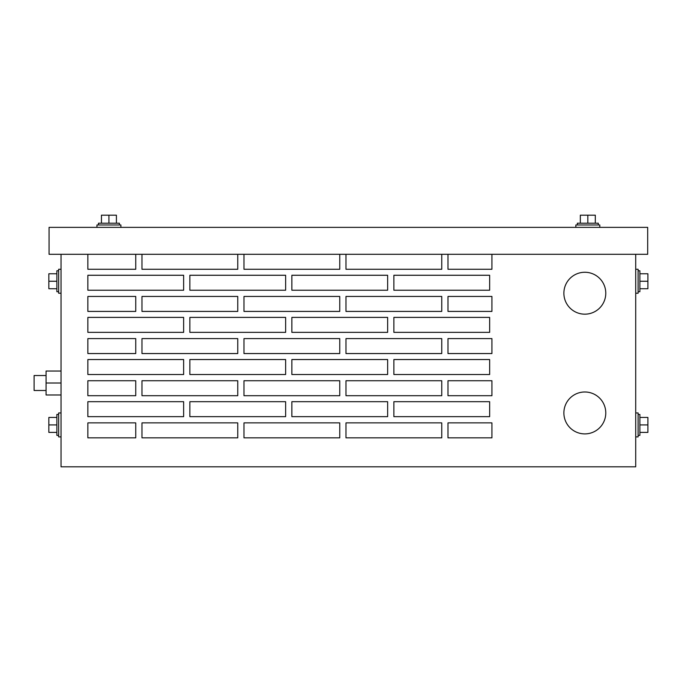 <?xml version="1.0" encoding="UTF-8"?>
<svg xmlns="http://www.w3.org/2000/svg" width="682" height="682" viewBox="0 0 682 682"><rect width="100%" height="100%" fill="white"/><g stroke="black" fill="none" stroke-linecap="round" stroke-linejoin="round"><path stroke-width="1.02" d="M96.955 227.37L96.955 224.975L120.902 224.975L120.902 227.37M98.455 224.975L98.455 223.202L119.401 223.202L119.401 224.975M108.924 223.202L108.924 215.18L101.448 215.18L101.448 223.202M108.924 215.18L116.409 215.18L116.409 223.202M575.847 227.37L575.847 224.975L599.793 224.975L599.793 227.37M577.347 224.975L577.347 223.202L598.302 223.202L598.302 224.975M587.824 223.202L587.824 215.18L580.339 215.18L580.339 223.202M587.824 215.18L595.309 215.18L595.309 223.202M61.039 293.217L58.643 293.217L58.643 269.271L61.039 269.271M58.643 291.726L56.87 291.726L56.87 270.771L58.643 270.771M56.87 281.248L48.848 281.248L48.848 288.725L56.87 288.725M48.848 281.248L48.848 273.763L56.87 273.763M61.039 436.889L58.643 436.889L58.643 412.942L61.039 412.942M58.643 435.389L56.87 435.389L56.87 414.434L58.643 414.434M56.87 424.912L48.848 424.912L48.848 432.397L56.87 432.397M48.848 424.912L48.848 417.435L56.87 417.435M638.105 435.389L639.878 435.389L639.878 414.434L638.105 414.434M639.878 424.912L647.9 424.912L647.9 432.397L639.878 432.397M647.9 424.912L647.9 417.435L639.878 417.435M638.105 291.726L639.878 291.726L639.878 270.771L638.105 270.771M639.878 281.248L647.9 281.248L647.9 288.725L639.878 288.725M647.9 281.248L647.9 273.763L639.878 273.763M635.709 436.889L638.105 436.889L638.105 412.942L635.709 412.942M635.709 293.217L638.105 293.217L638.105 269.271L635.709 269.271M605.778 293.217A20.954 20.954 0 0 0 584.832 272.263A20.954 20.954 0 0 0 563.878 293.217A20.954 20.954 0 0 0 584.832 314.172A20.954 20.954 0 0 0 605.778 293.217M605.778 412.942A20.954 20.954 0 0 0 584.832 391.988A20.954 20.954 0 0 0 563.878 412.942A20.954 20.954 0 0 0 584.832 433.897A20.954 20.954 0 0 0 605.778 412.942M46.069 390.496L34.1 390.496L34.1 375.526L46.069 375.526M61.039 394.98L46.069 394.98L46.069 383.011L61.039 383.011M46.069 383.011L46.069 371.042L61.039 371.042M393.872 374.512L393.872 359.542L393.872 374.512L489.65 374.512L489.65 359.542L393.872 359.542L489.65 359.542L489.65 374.512L393.872 374.512M447.989 338.596L491.927 338.596L447.989 338.596L447.989 353.557L491.927 353.557L491.927 338.596L491.927 353.557L447.989 353.557L447.989 338.596M441.757 353.557L441.757 338.596L441.757 353.557L345.979 353.557L441.757 353.557M345.979 353.557L345.979 338.596L441.757 338.596L345.979 338.596L345.979 353.557M87.859 338.596L135.744 338.596L87.859 338.596L87.859 353.557L135.744 353.557L135.744 338.596L135.744 353.557L87.859 353.557L87.859 338.596M237.754 353.557L237.754 338.596L237.754 353.557L141.975 353.557L237.754 353.557M141.975 353.557L141.975 338.596L237.754 338.596L141.975 338.596L141.975 353.557M339.755 353.557L339.755 338.596L339.755 353.557L243.977 353.557L339.755 353.557M243.977 353.557L243.977 338.596L339.755 338.596L243.977 338.596L243.977 353.557M339.755 395.705L339.755 380.735L339.755 395.705L243.977 395.705L339.755 395.705M243.977 395.705L243.977 380.735L339.755 380.735L243.977 380.735L243.977 395.705M441.757 395.705L441.757 380.735L441.757 395.705L345.979 395.705L441.757 395.705M345.979 395.705L345.979 380.735L441.757 380.735L345.979 380.735L345.979 395.705M447.989 380.735L491.927 380.735L447.989 380.735L447.989 395.705L491.927 395.705L491.927 380.735L491.927 395.705L447.989 395.705L447.989 380.735M87.859 380.735L135.744 380.735L87.859 380.735L87.859 395.705L135.744 395.705L135.744 380.735L135.744 395.705L87.859 395.705L87.859 380.735M189.86 374.512L189.86 359.542L189.86 374.512L285.639 374.512L285.639 359.542L189.86 359.542L285.639 359.542L285.639 374.512L189.86 374.512M393.872 332.364L393.872 317.403L393.872 332.364L489.65 332.364L489.65 317.403L393.872 317.403L489.65 317.403L489.65 332.364L393.872 332.364M189.86 332.364L189.86 317.403L189.86 332.364L285.639 332.364L285.639 317.403L189.86 317.403L285.639 317.403L285.639 332.364L189.86 332.364M183.637 275.264L87.859 275.264L183.637 275.264L183.637 290.225L183.637 275.264M183.637 290.225L87.859 290.225L87.859 275.264L87.859 290.225L183.637 290.225M291.862 290.225L291.862 275.264L291.862 290.225L387.64 290.225L387.64 275.264L291.862 275.264L387.64 275.264L387.64 290.225L291.862 290.225M87.859 422.883L135.744 422.883L87.859 422.883L87.859 437.844L135.744 437.844L135.744 422.883L135.744 437.844L87.859 437.844L87.859 422.883M189.86 416.651L189.86 401.689L189.86 416.651L285.639 416.651L285.639 401.689L189.86 401.689L285.639 401.689L285.639 416.651L189.86 416.651M87.859 269.271L135.744 269.271L87.859 269.271L87.859 254.309M291.862 416.651L291.862 401.689L291.862 416.651L387.64 416.651L387.64 401.689L291.862 401.689L387.64 401.689L387.64 416.651L291.862 416.651M87.859 416.651L87.859 401.689L87.859 416.651L183.637 416.651L183.637 401.689L87.859 401.689L183.637 401.689L183.637 416.651L87.859 416.651M237.754 437.844L237.754 422.883L237.754 437.844L141.975 437.844L237.754 437.844M141.975 437.844L141.975 422.883L237.754 422.883L141.975 422.883L141.975 437.844M339.755 437.844L339.755 422.883L339.755 437.844L243.977 437.844L339.755 437.844M243.977 437.844L243.977 422.883L339.755 422.883L243.977 422.883L243.977 437.844M441.757 437.844L441.757 422.883L441.757 437.844L345.979 437.844L441.757 437.844M345.979 437.844L345.979 422.883L441.757 422.883L345.979 422.883L345.979 437.844M447.989 422.883L491.927 422.883L447.989 422.883L447.989 437.844L491.927 437.844L491.927 422.883L491.927 437.844L447.989 437.844L447.989 422.883M141.975 269.271L237.754 269.271L141.975 269.271L141.975 254.309M243.977 269.271L339.755 269.271L243.977 269.271L243.977 254.309M345.979 269.271L441.757 269.271L345.979 269.271L345.979 254.309M447.989 269.271L491.927 269.271L447.989 269.271L447.989 254.309M393.872 290.225L393.872 275.264L393.872 290.225L489.65 290.225L489.65 275.264L393.872 275.264L489.65 275.264L489.65 290.225L393.872 290.225M189.86 290.225L189.86 275.264L189.86 290.225L285.639 290.225L285.639 275.264L189.86 275.264L285.639 275.264L285.639 290.225L189.86 290.225M291.862 332.364L291.862 317.403L291.862 332.364L387.64 332.364L387.64 317.403L291.862 317.403L387.64 317.403L387.64 332.364L291.862 332.364M447.989 296.448L491.927 296.448L447.989 296.448L447.989 311.418L491.927 311.418L491.927 296.448L491.927 311.418L447.989 311.418L447.989 296.448M441.757 311.418L441.757 296.448L441.757 311.418L345.979 311.418L441.757 311.418M345.979 311.418L345.979 296.448L441.757 296.448L345.979 296.448L345.979 311.418M339.755 311.418L339.755 296.448L339.755 311.418L243.977 311.418L339.755 311.418M243.977 311.418L243.977 296.448L339.755 296.448L243.977 296.448L243.977 311.418M237.754 311.418L237.754 296.448L237.754 311.418L141.975 311.418L237.754 311.418M141.975 311.418L141.975 296.448L237.754 296.448L141.975 296.448L141.975 311.418M87.859 296.448L135.744 296.448L87.859 296.448L87.859 311.418L135.744 311.418L135.744 296.448L135.744 311.418L87.859 311.418L87.859 296.448M87.859 374.512L87.859 359.542L87.859 374.512L183.637 374.512L183.637 359.542L87.859 359.542L183.637 359.542L183.637 374.512L87.859 374.512M237.754 395.705L237.754 380.735L237.754 395.705L141.975 395.705L237.754 395.705M141.975 395.705L141.975 380.735L237.754 380.735L141.975 380.735L141.975 395.705M393.872 416.651L393.872 401.689L393.872 416.651L489.65 416.651L489.65 401.689L393.872 401.689L489.65 401.689L489.65 416.651L393.872 416.651M87.859 332.364L87.859 317.403L87.859 332.364L183.637 332.364L183.637 317.403L87.859 317.403L183.637 317.403L183.637 332.364L87.859 332.364M291.862 374.512L291.862 359.542L291.862 374.512L387.64 374.512L387.64 359.542L291.862 359.542L387.64 359.542L387.64 374.512L291.862 374.512M49.061 227.37L647.687 227.37L647.687 254.309L49.061 254.309L49.061 227.37M491.927 254.309L491.927 269.271M441.757 254.309L441.757 269.271M339.755 254.309L339.755 269.271M237.754 254.309L237.754 269.271M135.744 254.309L135.744 269.271M61.039 254.309L61.039 466.82L635.709 466.82L635.709 254.309"/></g></svg>
